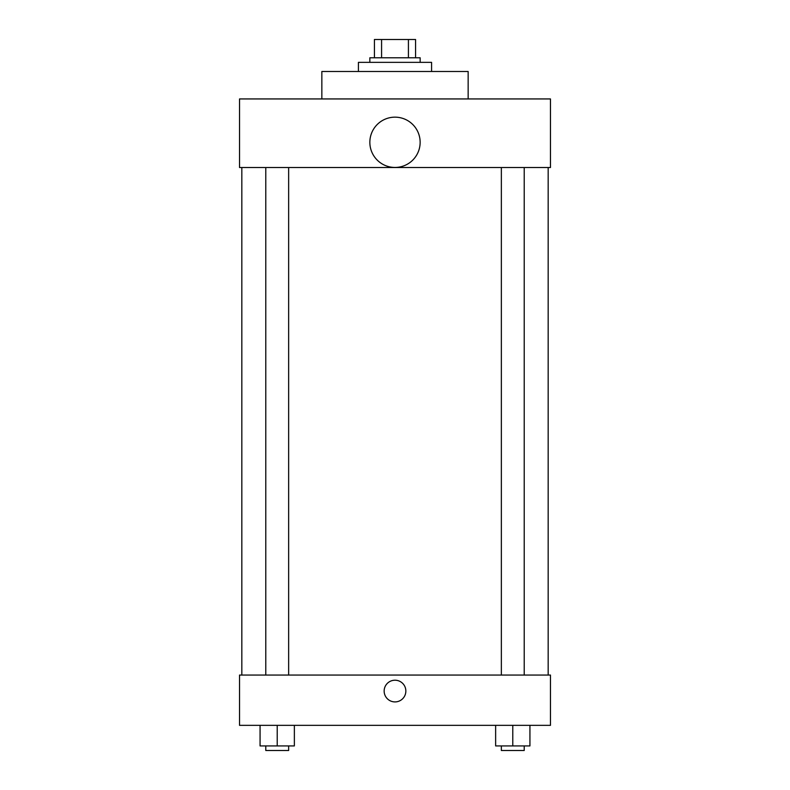 <?xml version="1.0" encoding="UTF-8"?>
<svg xmlns="http://www.w3.org/2000/svg" width="790" height="790" viewBox="0 0 790 790"><rect width="100%" height="100%" fill="white"/><g stroke="black" fill="none" stroke-linecap="round" stroke-linejoin="round"><path stroke-width="1.19" d="M381.58 57.789L381.58 39.5L374.421 39.5L374.421 57.789L374.421 39.5M381.58 39.5L415.579 39.5L415.579 57.789M408.42 57.789L408.42 39.5M369.848 62.361L369.848 57.789L420.152 57.789L420.152 62.361M431.577 71.505L431.577 62.361L358.423 62.361L358.423 71.505M468.154 98.938L468.154 71.505L321.846 71.505L321.846 98.938M239.538 98.938L550.462 98.938L550.462 167.529L239.538 167.529L239.538 98.938M369.848 142.309A25.152 25.152 0 0 0 407.571 164.083A25.152 25.152 0 0 0 407.571 120.524A25.152 25.152 0 0 0 369.848 142.309M241.829 675.055L241.829 167.529M501.354 167.529L501.354 675.055M265.786 675.055L265.786 167.529M239.538 675.055L550.462 675.055L550.462 725.348L239.538 725.348L239.538 675.055M395 701.915A10.863 10.863 0 0 1 385.599 685.631A10.863 10.863 0 0 1 404.401 685.631A10.863 10.863 0 0 1 395 701.915M495.636 725.348L495.636 745.928L529.932 745.928L529.932 725.348L529.932 745.928M512.779 745.928L512.779 725.348M524.214 745.928L524.214 750.5L501.354 750.5L501.354 745.928M260.068 725.348L260.068 745.928L294.364 745.928L294.364 725.348L294.364 745.928M277.221 745.928L277.221 725.348M288.646 745.928L288.646 750.5L265.786 750.5L265.786 745.928M548.171 675.055L548.171 167.529M524.214 167.529L524.214 675.055M288.646 675.055L288.646 167.529"/></g></svg>
